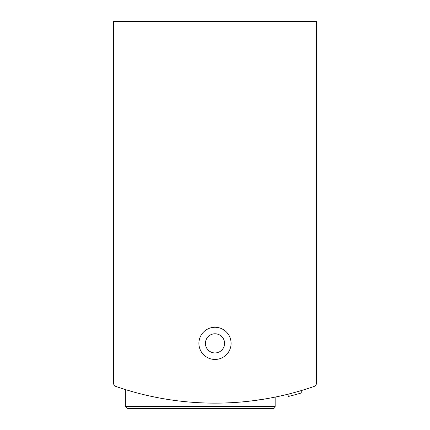 <?xml version="1.0" encoding="UTF-8"?>
<svg xmlns="http://www.w3.org/2000/svg" width="430" height="430" viewBox="0 0 430 430"><rect width="100%" height="100%" fill="white"/><g stroke="black" fill="none" stroke-linecap="round" stroke-linejoin="round"><path stroke-width="0.64" d="M113.461 343.36L113.461 382.883A3.832 3.832 0 0 0 116.041 386.5A302.704 302.704 0 0 0 313.959 386.5A3.832 3.832 0 0 0 316.539 382.883L316.539 343.36M316.539 382.883L316.539 21.5L113.461 21.5L113.461 382.883M125.721 406.587L275.157 406.587L274.609 407.93L273.243 408.5L127.64 408.5L125.721 406.587L125.721 389.671L131.446 391.375M244.294 401.711C253.56 400.738 260.908 399.755 266.331 398.75M269.427 398.202L275.157 397.1L269.449 398.196A302.704 302.704 0 0 0 288.148 394.165L288.148 396.535L290.18 396.025M265.649 398.868L253.222 400.712A302.704 302.704 0 0 0 265.649 398.868M131.462 391.381L125.893 389.725M301.253 390.585L301.253 392.988A305.004 305.004 0 0 1 288.148 396.535M198.907 343.36A16.093 16.093 0 0 0 223.046 357.298A16.093 16.093 0 0 0 223.046 329.423A16.093 16.093 0 0 0 198.907 343.36M291.207 395.761L292.287 395.482M273.243 408.5L250.851 408.5M205.422 343.36A9.578 9.578 0 0 0 219.789 351.659A9.578 9.578 0 0 0 219.789 335.067A9.578 9.578 0 0 0 205.422 343.36M137.6 393.074A302.704 302.704 0 0 0 147.549 395.525M275.157 406.587L275.157 397.1"/></g></svg>
